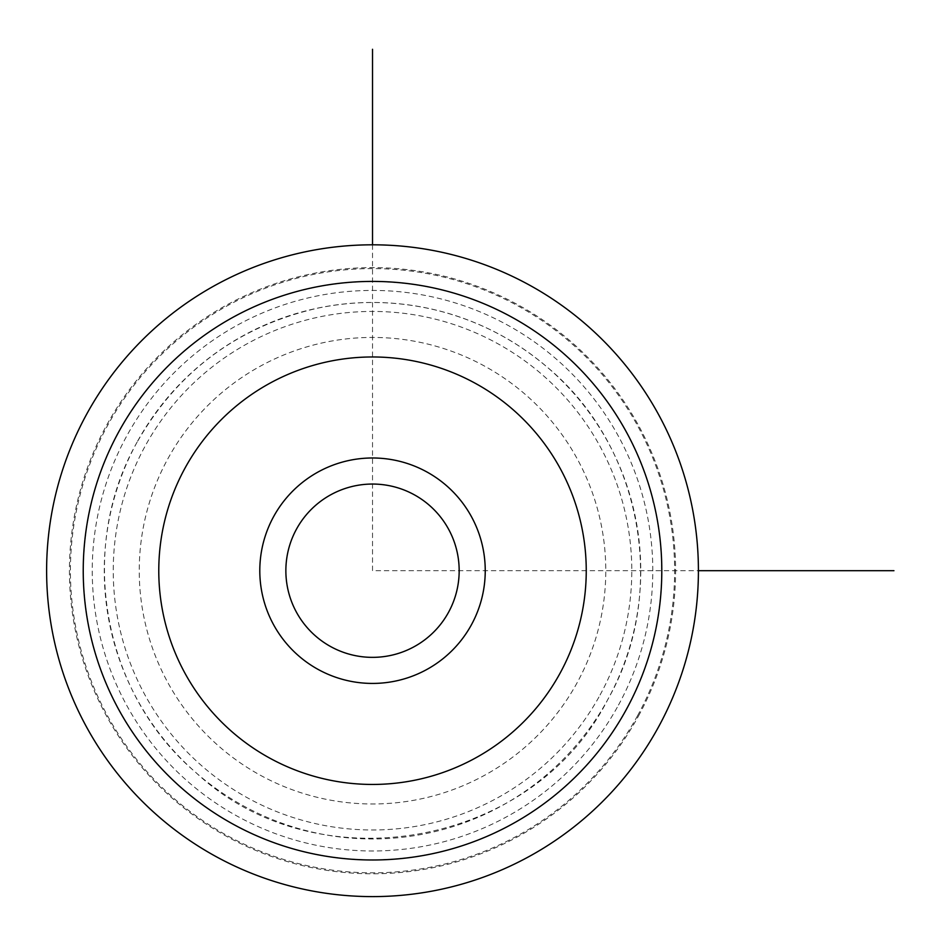 <?xml version="1.0" encoding="UTF-8"?>
<svg xmlns="http://www.w3.org/2000/svg" width="941" height="941" viewBox="0 0 941 941"><rect width="100%" height="100%" fill="white"/><g stroke="black" fill="none" stroke-linecap="round" stroke-linejoin="round"><path stroke-width="0.71" stroke-dasharray="4.71 3.53" d="M448.563 612.25A86.654 86.654 0 0 1 330.973 646.749A86.654 86.654 0 0 1 296.474 529.16A86.654 86.654 0 0 1 414.064 494.66A86.654 86.654 0 0 1 448.563 612.25M448.563 529.16A86.654 86.654 0 0 0 330.973 494.66A86.654 86.654 0 0 0 296.474 612.25A86.654 86.654 0 0 0 414.064 646.749A86.654 86.654 0 0 0 448.563 529.16A86.654 86.654 0 0 0 330.973 494.66A86.654 86.654 0 0 0 296.474 612.25A86.654 86.654 0 0 0 414.064 646.749A86.654 86.654 0 0 0 448.563 529.16M471.441 516.668A112.72 112.72 0 0 1 426.555 669.627A112.72 112.72 0 0 1 273.596 624.753A112.72 112.72 0 0 1 318.481 471.782A112.72 112.72 0 0 1 471.441 516.668M638.504 716.007A303.084 303.084 0 0 0 517.821 304.731A303.084 303.084 0 0 0 106.533 425.403A303.084 303.084 0 0 0 227.216 836.69A303.084 303.084 0 0 0 638.504 716.007M658.524 726.946A325.892 325.892 0 0 0 528.76 284.711A325.892 325.892 0 0 0 86.513 414.463A325.892 325.892 0 0 0 216.277 856.71A325.892 325.892 0 0 0 658.524 726.946M618.484 705.08A280.277 280.277 0 0 0 506.893 324.739A280.277 280.277 0 0 0 126.553 436.342A280.277 280.277 0 0 0 238.144 816.67A280.277 280.277 0 0 0 618.484 705.08M372.518 244.813L372.518 570.705L698.41 570.705M577.233 682.543A233.274 233.274 0 0 1 260.681 775.419A233.274 233.274 0 0 1 167.804 458.867A233.274 233.274 0 0 1 484.356 365.99A233.274 233.274 0 0 1 577.233 682.543M600.052 695.011A259.269 259.269 0 0 0 496.824 343.171A259.269 259.269 0 0 0 144.985 446.41A259.269 259.269 0 0 0 248.212 798.239A259.269 259.269 0 0 0 600.052 695.011M637.645 715.548A302.108 302.108 0 0 1 227.675 835.831A302.108 302.108 0 0 1 107.392 425.873A302.108 302.108 0 0 1 517.35 305.578A302.108 302.108 0 0 1 637.645 715.548M118.801 432.095A289.11 289.11 0 0 1 511.128 316.988A289.11 289.11 0 0 1 626.236 709.314A289.11 289.11 0 0 1 233.909 824.422A289.11 289.11 0 0 1 118.801 432.095M137.104 442.105A268.244 268.244 0 0 0 243.907 806.119A268.244 268.244 0 0 0 607.933 699.316A268.244 268.244 0 0 0 501.118 335.302A268.244 268.244 0 0 0 137.104 442.105M137.139 442.117C76.656 548.285 102.393 693.458 195.681 772.361C316.329 885.74 533.559 847.253 607.898 699.292C669.169 591.865 641.88 444.623 546.168 366.296C514.515 339.572 478.64 321.057 438.53 310.742C398.361 300.673 357.992 299.826 317.435 308.213C237.791 326.539 177.696 371.166 137.139 442.117"/><path stroke-width="1.41" d="M448.563 612.25A86.654 86.654 0 0 1 330.973 646.749A86.654 86.654 0 0 1 296.474 529.16A86.654 86.654 0 0 1 414.064 494.66A86.654 86.654 0 0 1 448.563 612.25M86.513 414.463A325.892 325.892 0 0 1 528.76 284.711A325.892 325.892 0 0 1 658.524 726.946A325.892 325.892 0 0 1 216.277 856.71A325.892 325.892 0 0 1 86.513 414.463M471.441 624.753A112.72 112.72 0 0 0 426.555 471.782A112.72 112.72 0 0 0 273.596 516.668A112.72 112.72 0 0 0 318.481 669.627A112.72 112.72 0 0 0 471.441 624.753M698.41 570.705L893.95 570.705M372.518 244.813L372.518 49.273M118.648 432.013A289.287 289.287 0 0 1 511.21 316.835A289.287 289.287 0 0 1 626.388 709.396A289.287 289.287 0 0 1 233.827 824.575A289.287 289.287 0 0 1 118.648 432.013M184.942 468.242A213.736 213.736 0 0 1 474.993 383.14A213.736 213.736 0 0 1 560.083 673.18A213.736 213.736 0 0 1 270.043 758.281A213.736 213.736 0 0 1 184.942 468.242"/></g></svg>
